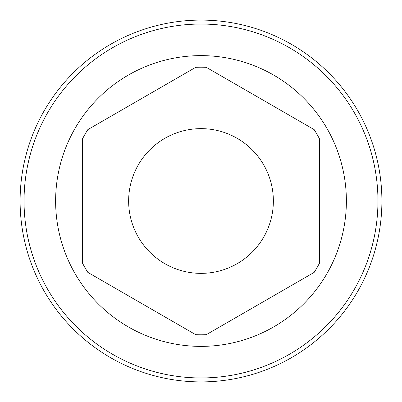 <?xml version="1.0" encoding="UTF-8"?>
<svg xmlns="http://www.w3.org/2000/svg" width="402" height="402" viewBox="0 0 402 402"><rect width="100%" height="100%" fill="white"/><g stroke="black" fill="none" stroke-linecap="round" stroke-linejoin="round"><path stroke-width="0.6" d="M201 20.1A180.9 180.9 0 0 0 20.1 201A180.9 180.9 0 0 0 201 381.9A180.9 180.9 0 0 0 381.9 201A180.9 180.9 0 0 0 201 20.1M201 377.955A176.955 176.955 0 0 0 377.955 201A176.955 176.955 0 0 0 201 24.045A176.955 176.955 0 0 0 24.045 201A176.955 176.955 0 0 0 201 377.955M201 55.622A145.378 145.378 0 0 1 346.378 201A145.378 145.378 0 0 1 201 346.378A145.378 145.378 0 0 1 55.622 201A145.378 145.378 0 0 1 201 55.622M82.591 263.305L82.591 138.695L82.591 263.305A133.801 133.801 0 0 0 87.837 272.39L195.754 334.695A133.801 133.801 0 0 0 206.246 334.695L314.163 272.39L206.246 334.695M314.163 272.39A133.801 133.801 0 0 0 319.409 263.305L319.409 138.695L319.409 263.305M319.409 138.695A133.801 133.801 0 0 0 314.163 129.61L206.246 67.305L314.163 129.61M206.246 67.305A133.801 133.801 0 0 0 195.754 67.305L87.837 129.61L195.754 67.305M195.754 334.695L87.837 272.39M87.837 129.61A133.801 133.801 0 0 0 82.591 138.695M128.64 201A72.36 72.36 0 0 0 201 273.36A72.36 72.36 0 0 0 273.36 201A72.36 72.36 0 0 0 201 128.64A72.36 72.36 0 0 0 128.64 201"/></g></svg>
